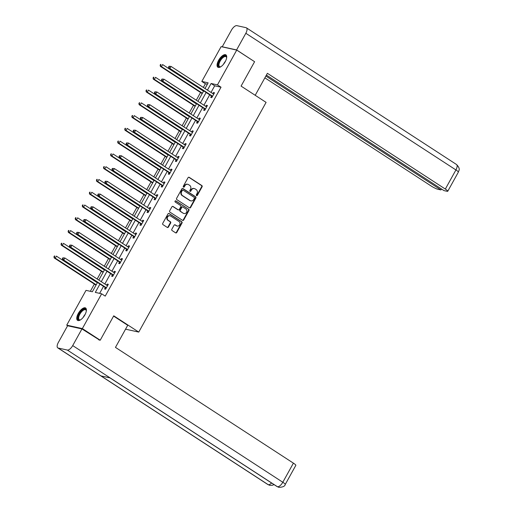 <?xml version="1.0" encoding="UTF-8"?>
<svg xmlns="http://www.w3.org/2000/svg" width="513" height="513" viewBox="0 0 513 513"><rect width="100%" height="100%" fill="white"/><g stroke="black" fill="none" stroke-linecap="round" stroke-linejoin="round"><path stroke-width="0.77" d="M196.556 195.594A0.648 0.577 102.4 0 0 197.358 195.35L202.09 186.815A0.93 0.827 102.4 0 0 201.833 185.552L189.207 177.338A0.93 0.827 102.4 0 0 188.059 177.684L183.327 186.225A0.648 0.577 102.4 0 0 183.68 187.181A0.648 0.577 102.4 0 0 184.308 186.867L184.924 185.757A2.969 2.642 102.4 0 1 187.803 184.314A2.969 2.642 102.4 0 1 188.592 184.648L189.643 185.334A2.969 2.642 102.4 0 1 190.464 189.361L189.848 190.47A0.648 0.577 102.4 0 0 190.83 191.105L191.445 190.002A2.969 2.642 102.4 0 1 194.331 188.56A2.969 2.642 102.4 0 1 195.113 188.893L196.165 189.573A2.969 2.642 102.4 0 1 196.986 193.606L196.376 194.709A0.648 0.577 102.4 0 0 196.556 195.594M196.524 195.575A0.648 0.577 102.4 0 0 196.934 195.254L201.667 186.719A0.93 0.827 102.4 0 0 201.41 185.462L188.784 177.248A0.93 0.827 102.4 0 0 188.746 177.222M183.474 187.085A0.648 0.577 102.4 0 0 183.885 186.77L184.5 185.668L184.924 185.757M190.002 191.33A0.648 0.577 102.4 0 0 190.413 191.016L191.022 189.906L191.445 190.002M78.284 313.456A7.381 3.2 123 0 1 85.6 307.999A7.381 3.2 123 0 1 84.869 314.905A7.381 3.2 123 0 1 77.553 320.368A7.381 3.2 123 0 1 78.284 313.456M218.596 60.329A7.381 3.2 123 0 1 225.912 54.872A7.381 3.2 123 0 1 225.181 61.784A7.381 3.2 123 0 1 217.865 67.241A7.381 3.2 123 0 1 218.596 60.329M171.823 229.279A0.93 0.827 102.4 0 0 172.079 230.536L175.619 232.844A0.93 0.827 102.4 0 0 176.767 232.498L182.025 223.014A0.93 0.827 102.4 0 0 181.769 221.751L169.143 213.543A0.93 0.827 102.4 0 0 167.995 213.889L162.736 223.367A0.93 0.827 102.4 0 0 162.993 224.63L167.27 227.413A0.93 0.827 102.4 0 0 168.418 227.067L170.669 223.008A0.93 0.827 102.4 0 0 170.412 221.744L168.29 220.366A2.482 2.212 102.4 0 1 170.675 216.069L178.986 221.475A2.482 2.212 102.4 0 1 176.6 225.771L175.215 224.874A0.93 0.827 102.4 0 0 174.074 225.22L171.823 229.279M207.399 84.203L205.399 83.76L201.821 81.439L221.109 46.645L236.73 50.088L254.595 61.707L241.078 86.107L266.087 102.376L138.754 332.091L113.745 315.816L100.221 340.215L82.356 328.589L66.728 325.152L86.017 290.358L92.353 291.75L97.502 282.464M236.73 50.088L217.448 84.882L211.112 83.484L207.444 90.102M99.939 284.048L95.309 292.404L101.645 293.802L105.216 296.123L221.02 87.204L217.448 84.882M101.645 293.802L82.356 328.589M189.47 207.848A0.93 0.827 102.4 0 0 190.618 207.502L195.876 198.024A0.93 0.827 102.4 0 0 195.62 196.761L182.994 188.547A0.93 0.827 102.4 0 0 181.846 188.899L176.587 198.377A0.93 0.827 102.4 0 0 176.844 199.64L189.47 207.848M188.951 210.516L183.692 220A0.93 0.827 102.4 0 1 182.545 220.346L169.918 212.132A0.93 0.827 102.4 0 1 169.662 210.875L171.913 206.816A0.93 0.827 102.4 0 1 173.061 206.47L178.178 209.798A0.93 0.827 102.4 0 0 179.326 209.451L180.82 206.758A0.93 0.827 102.4 0 0 180.563 205.501L175.234 202.032A0.648 0.577 102.4 0 1 175.683 200.833A0.648 0.577 102.4 0 1 175.856 200.91L188.694 209.259A0.93 0.827 102.4 0 1 188.951 210.516L188.528 210.426L183.269 219.904L183.692 220M125.557 329.179L138.754 332.091M221.02 87.204L214.684 85.812L211.016 92.43M209.695 94.809L203.937 105.197M202.616 107.583L196.857 117.971M195.536 120.35L189.778 130.744M188.457 133.124L182.699 143.512M181.384 145.891L175.619 156.285M174.305 158.664L168.54 169.053M167.225 171.432L161.46 181.826M160.146 184.205L154.387 194.594M153.066 196.979L147.308 207.367M145.987 209.746L140.229 220.141M138.908 222.52L133.149 232.908M131.828 235.287L126.07 245.682M124.749 248.061L118.99 258.449M117.669 260.828L111.911 271.223M110.59 273.602L104.832 283.99M103.511 286.376L99.637 293.359M211.465 96.104L210.734 97.432L211.786 97.662L214.511 92.75L213.453 92.52L212.844 93.616M204.386 108.878L203.655 110.205L204.706 110.436L207.432 105.524L206.373 105.293L205.764 106.39M197.306 121.645L196.575 122.973L197.627 123.203L200.352 118.291L199.294 118.061L198.685 119.163M190.227 134.419L189.496 135.746L190.547 135.977L193.273 131.065L192.215 130.834L191.606 131.931M183.147 147.193L182.416 148.513L183.468 148.751L186.193 143.839L185.135 143.602L184.526 144.704M176.068 159.96L175.337 161.287L176.395 161.518L179.114 156.606L178.062 156.375L177.453 157.472M168.995 172.734L168.258 174.054L169.316 174.292L172.035 169.38L170.983 169.143L170.374 170.245M161.916 185.501L161.178 186.828L162.236 187.059L164.955 182.147L163.903 181.916L163.294 183.013M154.836 198.274L154.099 199.602L155.157 199.833L157.876 194.921L156.824 194.69L156.215 195.786M147.757 211.042L147.019 212.369L148.077 212.6L150.796 207.688L149.745 207.457L149.136 208.554M140.677 223.815L139.94 225.143L140.998 225.374L143.717 220.462L142.665 220.231L142.056 221.327M133.598 236.589L132.861 237.91L133.919 238.141L136.638 233.235L135.586 232.998L134.977 234.101M126.519 249.356L125.781 250.684L126.839 250.915L129.565 246.003L128.506 245.772L127.897 246.868M119.439 262.13L118.702 263.451L119.76 263.688L122.485 258.776L121.427 258.539L120.818 259.642M112.36 274.897L111.622 276.225L112.68 276.456L115.406 271.544L114.348 271.313L113.739 272.409M105.28 287.671L104.543 288.992L105.601 289.229L108.326 284.317L107.268 284.08L106.659 285.183M205.399 83.76L203.353 87.447M200.557 92.494L196.274 100.215M193.478 105.268L189.194 112.988M186.399 118.035L182.115 125.756M179.319 130.809L175.036 138.529M172.24 143.576L167.956 151.297M165.16 156.35L160.883 164.07M158.081 169.123L153.804 176.844M151.002 181.891L146.724 189.611M143.922 194.664L139.645 202.385M136.843 207.432L132.566 215.152M129.763 220.205L125.486 227.926M122.684 232.973L118.407 240.693M115.605 245.746L111.327 253.467M108.525 258.52L104.248 266.241M101.446 271.287L97.169 279.008M94.366 284.061L90.352 291.313M67.729 325.8L66.728 325.152M100.221 340.215L98.81 339.901M205.008 88.518L208.156 82.837L201.821 81.439M98.823 280.085L104.581 269.691M105.896 267.311L111.661 256.923M112.975 254.538L118.74 244.15M120.055 241.77L125.82 231.382M127.134 228.997L132.893 218.609M134.214 216.23L139.972 205.835M141.293 203.456L147.051 193.068M148.372 190.689L154.131 180.294M155.452 177.915L161.21 167.527M162.531 165.148L168.29 154.753M169.611 152.374L175.369 141.986M176.69 139.6L182.448 129.212M183.769 126.833L189.528 116.438M190.849 114.059L196.607 103.671M197.928 101.292L203.687 90.897M206.123 92.487L200.365 102.876M199.044 105.255L193.286 115.649M191.965 118.028L186.206 128.417M184.885 130.796L179.127 141.19M177.806 143.569L172.047 153.958M170.726 156.337L164.968 166.731M163.647 169.11L157.889 179.499M156.574 181.884L150.809 192.272M149.495 194.651L143.73 205.046M142.415 207.425L136.65 217.813M135.336 220.192L129.577 230.587M128.256 232.966L122.498 243.354M121.177 245.733L115.419 256.128M114.098 258.507L108.339 268.895M107.018 271.281L101.26 281.669M214.684 85.812L211.112 83.484M213.453 92.52L214.325 93.084M206.373 105.293L207.246 105.858M199.294 118.061L200.166 118.625M192.215 130.834L193.087 131.399M185.135 143.602L186.007 144.172M178.062 156.375L178.928 156.94M170.983 169.143L171.849 169.713M163.903 181.916L164.769 182.481M156.824 194.69L157.69 195.254M149.745 207.457L150.617 208.021M142.665 220.231L143.537 220.795M135.586 232.998L136.458 233.569M128.506 245.772L129.379 246.336M121.427 258.539L122.299 259.11M114.348 271.313L115.22 271.877M107.268 284.08L108.14 284.651M194.331 188.56L193.908 188.47A2.969 2.642 102.4 0 0 191.022 189.906M187.803 184.314L187.386 184.225A2.969 2.642 102.4 0 0 184.5 185.668M189.515 207.874A0.93 0.827 102.4 0 0 190.195 207.412L195.453 197.928A0.93 0.827 102.4 0 0 195.196 196.671L182.57 188.457A0.93 0.827 102.4 0 0 182.532 188.431M194.401 198.268A0.648 0.577 102.4 0 0 194.222 197.383L183.141 190.176A0.648 0.577 102.4 0 0 182.339 190.419L181.692 191.586A2.969 2.642 102.4 0 0 182.513 195.613L190.086 200.545A2.969 2.642 102.4 0 0 190.874 200.872A2.969 2.642 102.4 0 0 193.76 199.435L194.401 198.268M182.718 190.086A0.648 0.577 102.4 0 0 181.916 190.329L182.339 190.419M190.874 200.872L190.451 200.782A2.969 2.642 102.4 0 1 189.663 200.448L182.089 195.524A2.969 2.642 102.4 0 1 181.269 191.49L181.916 190.329M182.59 220.372A0.93 0.827 102.4 0 0 183.269 219.904M178.428 209.9L178.005 209.811A0.93 0.827 102.4 0 1 177.761 209.708L172.637 206.373A0.93 0.827 102.4 0 0 172.599 206.348M175.465 200.833L188.694 209.259M183.494 213.254A2.482 2.212 102.4 0 0 185.879 208.958L182.949 207.053A0.93 0.827 102.4 0 0 181.801 207.399L180.307 210.093A0.93 0.827 102.4 0 0 180.563 211.35L183.07 213.164A2.482 2.212 102.4 0 0 183.731 213.44L184.154 213.53M182.705 206.951L182.282 206.854A0.93 0.827 102.4 0 0 181.378 207.303L181.801 207.399M183.07 213.164L180.146 211.26A0.93 0.827 102.4 0 1 179.89 209.997L181.378 207.303M188.528 210.426A0.93 0.827 102.4 0 0 188.271 209.163M177.261 226.053L176.838 225.957A2.482 2.212 102.4 0 1 176.183 225.682L174.798 224.777A0.93 0.827 102.4 0 0 174.753 224.752M170.015 215.793L169.598 215.697A2.482 2.212 102.4 0 0 167.866 220.276L168.29 220.366M167.315 227.439A0.93 0.827 102.4 0 0 167.995 226.97L170.245 222.911A0.93 0.827 102.4 0 0 169.989 221.654L167.866 220.276M175.664 232.87A0.93 0.827 102.4 0 0 176.344 232.402L181.602 222.918A0.93 0.827 102.4 0 0 181.346 221.661L168.719 213.446A0.93 0.827 102.4 0 0 168.674 213.421M203.526 91.192L162.595 64.561L161.46 66.607L160.402 66.376L202.205 93.571M160.556 65.324L161.005 64.503L160.582 64.407L160.133 65.228L161.46 66.607L202.391 93.238M160.582 64.407L161.005 64.503M160.402 66.376L160.133 65.228M169.027 66.273L168.578 67.088L169.001 67.184L169.45 66.363L169.027 66.273L171.041 66.427L213.344 93.943A0.949 0.84 102.4 0 0 213.645 94.059L213.774 94.078M169.45 66.363L171.041 66.427L169.906 68.473L168.848 68.235L211.157 95.758A0.949 0.84 102.4 0 1 211.388 95.989L212.113 97.072M212.523 96.341L212.446 96.22A0.949 0.84 102.4 0 0 212.209 95.989L169.906 68.473L169.001 67.184M213.337 93.937L213.812 94.007M168.578 67.088L168.848 68.235M220.859 66.716A6.387 2.77 123 0 1 220.519 66.844A6.387 2.77 123 0 1 218.461 63.644A6.387 2.77 123 0 1 222.899 56.847A6.387 2.77 123 0 1 226.631 57.462A6.387 2.77 123 0 1 226.643 57.822M226.643 57.738A5.912 2.565 -57 0 0 226.041 56.706A5.912 2.565 -57 0 0 222.257 58.277A5.912 2.565 -57 0 0 219.115 63.715A5.912 2.565 -57 0 0 219.59 66.619A5.912 2.565 -57 0 0 220.782 66.748M226.239 55.167A7.329 3.181 -57 0 0 221.584 57.418A7.329 3.181 -57 0 0 217.865 63.978A7.329 3.181 -57 0 0 218.269 67.421M80.547 319.836A6.387 2.77 123 0 1 80.214 319.971A6.387 2.77 123 0 1 78.149 316.771A6.387 2.77 123 0 1 82.593 309.974A6.387 2.77 123 0 1 86.319 310.589A6.387 2.77 123 0 1 86.331 310.949M86.331 310.865A5.912 2.565 -57 0 0 85.729 309.833A5.912 2.565 -57 0 0 81.945 311.397A5.912 2.565 -57 0 0 78.803 316.842A5.912 2.565 -57 0 0 79.284 319.74A5.912 2.565 -57 0 0 80.47 319.875M85.927 308.294A7.329 3.181 -57 0 0 81.272 310.545A7.329 3.181 -57 0 0 77.559 317.105A7.329 3.181 -57 0 0 77.957 320.548M255.205 95.296L267.388 73.308L445.329 189.06L455.929 169.944L245.83 33.274L236.596 49.934L254.076 61.368M264.875 77.848L430.971 185.892A5.675 0.821 -151 0 0 437.794 189.239L440.943 189.932L265.869 76.052M245.83 33.274A5.816 2.52 -57 0 0 246.4 27.83A5.816 2.52 -57 0 0 246.022 27.67L236.859 25.65A5.816 2.52 -57 0 0 231.472 30.113L222.238 46.773L236.596 49.934M266.394 75.103L443.937 190.592L447.086 191.291A5.675 0.821 -151 0 0 447.759 191.253A5.675 0.821 -151 0 0 445.329 189.06M441.469 188.989L440.943 189.932M113.585 316.098L127.718 325.287L115.463 347.391L293.404 463.143A5.675 0.821 29 0 1 295.834 465.336L285.241 484.452A5.675 0.821 29 0 0 282.81 482.258L293.404 463.143M58.155 348.032L101.035 375.926L110.199 377.946L67.318 350.052L58.155 348.032A5.816 2.52 -57 0 1 57.777 347.878A5.816 2.52 -57 0 1 58.354 342.428L67.588 325.768L81.945 328.929L99.586 340.074M67.318 350.052A5.816 2.52 -57 0 0 72.711 345.589L81.945 328.929M110.006 377.901L277.058 486.568A5.816 2.52 -57 0 0 277.418 486.722L278.918 487.35C282.81 487.222 284.914 486.26 285.241 484.452M57.777 347.878L267.876 484.541A5.816 2.52 -57 0 0 268.254 484.702L269.832 485.343L272.525 485.247L274.013 484.586M196.447 103.959L155.516 77.335L154.381 79.38L153.323 79.149L195.126 106.338M153.477 78.091L153.926 77.271L153.502 77.181L153.054 78.002L154.381 79.38L195.312 106.005M153.502 77.181L153.926 77.271M153.323 79.149L153.054 78.002M189.368 116.733L148.437 90.102L147.302 92.154L146.243 91.917L188.047 119.112M146.397 90.865L146.846 90.044L146.429 89.955L145.974 90.769L147.302 92.154L188.233 118.779M146.429 89.955L146.846 90.044M146.243 91.917L145.974 90.769M161.954 79.04L161.499 79.861L161.922 79.951L162.371 79.137L161.954 79.04L163.961 79.194L206.264 106.717A0.949 0.84 102.4 0 0 206.566 106.826L206.694 106.851M162.371 79.137L163.961 79.194L162.826 81.24L161.768 81.009L204.078 108.525A0.949 0.84 102.4 0 1 204.309 108.762L205.033 109.846M205.444 109.109L205.367 108.993A0.949 0.84 102.4 0 0 205.129 108.762L162.826 81.24L161.922 79.951M206.258 106.71L206.733 106.781M161.499 79.861L161.768 81.009M154.875 91.814L154.419 92.629L154.843 92.725L155.292 91.904L154.875 91.814L156.882 91.968L199.185 119.484A0.949 0.84 102.4 0 0 199.486 119.6L199.615 119.619M155.292 91.904L156.882 91.968L155.747 94.014L154.689 93.783L196.998 121.299A0.949 0.84 102.4 0 1 197.229 121.53L197.954 122.613M198.364 121.882L198.287 121.767A0.949 0.84 102.4 0 0 198.05 121.53L155.747 94.014L154.843 92.725M199.179 119.478L199.653 119.555M154.419 92.629L154.689 93.783M182.288 129.5L141.357 102.876L140.222 104.921L139.164 104.69L180.967 131.879M139.318 103.632L139.767 102.818L139.35 102.722L138.895 103.543L140.222 104.921L181.153 131.546M139.35 102.722L139.767 102.818M139.164 104.69L138.895 103.543M175.209 142.274L134.278 115.649L133.143 117.695L132.085 117.458L173.888 144.653M132.239 116.406L132.694 115.585L132.271 115.496L131.815 116.31L133.143 117.695L174.074 144.32M132.271 115.496L132.694 115.585M132.085 117.458L131.815 116.31M168.129 155.041L127.198 128.417L126.063 130.462L125.005 130.231L166.808 157.427M125.159 129.173L125.614 128.359L125.191 128.263L124.736 129.084L126.063 130.462L166.994 157.087M125.191 128.263L125.614 128.359M125.005 130.231L124.736 129.084M147.795 104.581L147.34 105.402L147.763 105.498L148.219 104.678L147.795 104.581L149.802 104.735L192.106 132.258A0.949 0.84 102.4 0 0 192.407 132.373L192.535 132.392M148.219 104.678L149.802 104.735L148.667 106.781L147.609 106.55L189.919 134.073A0.949 0.84 102.4 0 1 190.15 134.303L190.874 135.387M191.285 134.65L191.208 134.534A0.949 0.84 102.4 0 0 190.971 134.303L148.667 106.781L147.763 105.498M192.099 132.251L192.574 132.322M147.34 105.402L147.609 106.55M140.716 117.355L140.261 118.176L140.684 118.266L141.139 117.445L140.716 117.355L142.723 117.509L185.026 145.025A0.949 0.84 102.4 0 0 185.328 145.141L185.462 145.16M141.139 117.445L142.723 117.509L141.588 119.555L140.53 119.324L182.84 146.84A0.949 0.84 102.4 0 1 183.07 147.071L183.795 148.161M184.205 147.423L184.129 147.308A0.949 0.84 102.4 0 0 183.891 147.071L141.588 119.555L140.684 118.266M185.02 145.019L185.494 145.096M140.261 118.176L140.53 119.324M133.637 130.122L133.181 130.943L133.604 131.039L134.06 130.219L133.637 130.122L135.644 130.276L177.947 157.799A0.949 0.84 102.4 0 0 178.248 157.914L178.383 157.933M134.06 130.219L135.644 130.276L134.509 132.328L133.451 132.091L175.76 159.614A0.949 0.84 102.4 0 1 175.991 159.844L176.722 160.928M177.126 160.191L177.049 160.075A0.949 0.84 102.4 0 0 176.812 159.844L134.509 132.328L133.604 131.039M177.94 157.792L178.415 157.863M133.181 130.943L133.451 132.091M161.05 167.815L120.119 141.19L118.984 143.236L117.926 143.005L159.729 170.194M118.08 141.947L118.535 141.126L118.112 141.037L117.657 141.851L118.984 143.236L159.915 169.861M118.112 141.037L118.535 141.126M117.926 143.005L117.657 141.851M126.557 142.896L126.102 143.717L126.525 143.807L126.98 142.992L126.557 142.896L128.564 143.05L170.867 170.566A0.949 0.84 102.4 0 0 171.169 170.682L171.304 170.701M126.98 142.992L128.564 143.05L127.429 145.096L126.371 144.865L168.681 172.381A0.949 0.84 102.4 0 1 168.912 172.618L169.643 173.702M170.047 172.964L169.97 172.849A0.949 0.84 102.4 0 0 169.732 172.618L127.429 145.096L126.525 143.807M170.861 170.566L171.336 170.637M126.102 143.717L126.371 144.865M153.971 180.582L113.04 153.958L111.905 156.003L110.846 155.772L152.656 182.968M111 154.721L111.456 153.9L111.032 153.804L110.577 154.625L111.905 156.003L152.836 182.634M111.032 153.804L111.456 153.9M110.846 155.772L110.577 154.625M119.478 155.67L119.022 156.484L119.446 156.58L119.901 155.76L119.478 155.67L121.485 155.817L163.788 183.34A0.949 0.84 102.4 0 0 164.089 183.455L164.224 183.474M119.901 155.76L121.485 155.817L120.35 157.869L119.298 157.632L161.601 185.155A0.949 0.84 102.4 0 1 161.832 185.385L162.563 186.469M162.967 185.738L162.89 185.616A0.949 0.84 102.4 0 0 162.659 185.385L120.35 157.869L119.446 156.58M163.782 183.333L164.263 183.404M119.022 156.484L119.298 157.632M146.891 193.356L105.96 166.731L104.825 168.777L103.773 168.546L145.577 195.735M103.921 167.488L104.376 166.667L103.953 166.578L103.498 167.398L104.825 168.777L145.756 195.402M103.953 166.578L104.376 166.667M103.773 168.546L103.498 167.398M112.398 168.437L111.943 169.258L112.366 169.348L112.822 168.533L112.398 168.437L114.405 168.591L156.715 196.113A0.949 0.84 102.4 0 0 157.01 196.222L157.145 196.242M112.822 168.533L114.405 168.591L113.27 170.637L112.219 170.406L154.522 197.922A0.949 0.84 102.4 0 1 154.753 198.159L155.484 199.243M155.888 198.505L155.811 198.39A0.949 0.84 102.4 0 0 155.58 198.159L113.27 170.637L112.366 169.348M156.702 196.107L157.183 196.178M111.943 169.258L112.219 170.406M139.812 206.13L98.881 179.499L97.746 181.551L96.694 181.313L138.497 208.509M96.842 180.262L97.297 179.441L96.874 179.345L96.418 180.166L97.746 181.551L138.677 208.175M96.874 179.345L97.297 179.441M96.694 181.313L96.418 180.166M105.319 181.211L104.864 182.025L105.287 182.121L105.742 181.301L105.319 181.211L107.326 181.365L149.636 208.881A0.949 0.84 102.4 0 0 149.931 208.996L150.065 209.015M105.742 181.301L107.326 181.365L106.191 183.41L105.139 183.173L147.443 210.696A0.949 0.84 102.4 0 1 147.68 210.926L148.404 212.01M148.808 211.279L148.732 211.164A0.949 0.84 102.4 0 0 148.501 210.926L106.191 183.41L105.287 182.121M149.623 208.874L150.104 208.945M104.864 182.025L105.139 183.173M132.732 218.897L91.801 192.272L90.666 194.318L89.615 194.087L131.418 221.276M89.762 193.029L90.217 192.215L89.794 192.119L89.339 192.939L90.666 194.318L131.604 220.943M89.794 192.119L90.217 192.215M89.615 194.087L89.339 192.939M98.239 193.978L97.784 194.799L98.207 194.889L98.663 194.074L98.239 193.978L100.247 194.132L142.556 221.654A0.949 0.84 102.4 0 0 142.851 221.763L142.986 221.789M98.663 194.074L100.247 194.132L99.112 196.178L98.06 195.947L140.363 223.469A0.949 0.84 102.4 0 1 140.6 223.7L141.325 224.784M141.729 224.046L141.652 223.931A0.949 0.84 102.4 0 0 141.421 223.7L99.112 196.178L98.207 194.889M142.543 221.648L143.024 221.719M97.784 194.799L98.06 195.947M125.659 231.671L84.722 205.04L83.587 207.092L82.535 206.854L124.338 234.05M82.683 205.803L83.138 204.982L82.715 204.892L82.26 205.707L83.587 207.092L124.524 233.716M82.715 204.892L83.138 204.982M82.535 206.854L82.26 205.707M91.16 206.752L90.705 207.573L91.128 207.662L91.583 206.842L91.16 206.752L93.167 206.906L135.477 234.422A0.949 0.84 102.4 0 0 135.772 234.537L135.907 234.556M91.583 206.842L93.167 206.906L92.032 208.951L90.981 208.72L133.284 236.236A0.949 0.84 102.4 0 1 133.521 236.467L134.246 237.551M134.65 236.82L134.573 236.705A0.949 0.84 102.4 0 0 134.342 236.467L92.032 208.951L91.128 207.662M135.464 234.415L135.945 234.492M90.705 207.573L90.981 208.72M118.58 244.438L77.643 217.813L76.508 219.859L75.456 219.628L117.259 246.817M75.603 218.57L76.059 217.756L75.635 217.659L75.18 218.48L76.508 219.859L117.445 246.484M75.635 217.659L76.059 217.756M75.456 219.628L75.18 218.48M84.081 219.519L83.625 220.34L84.049 220.436L84.504 219.615L84.081 219.519L86.088 219.673L128.397 247.195A0.949 0.84 102.4 0 0 128.692 247.311L128.827 247.33M84.504 219.615L86.088 219.673L84.953 221.719L83.901 221.488L126.204 249.01A0.949 0.84 102.4 0 1 126.442 249.241L127.166 250.325M127.57 249.587L127.493 249.472A0.949 0.84 102.4 0 0 127.262 249.241L84.953 221.719L84.049 220.436M128.385 247.189L128.866 247.26M83.625 220.34L83.901 221.488M111.501 257.212L70.563 230.587L69.428 232.633L68.376 232.402L110.18 259.591M68.524 231.344L68.979 230.523L68.556 230.433L68.101 231.248L69.428 232.633L110.366 259.257M68.556 230.433L68.979 230.523M68.376 232.402L68.101 231.248M77.001 232.293L76.546 233.114L76.969 233.203L77.425 232.383L77.001 232.293L79.008 232.447L121.318 259.963A0.949 0.84 102.4 0 0 121.619 260.078L121.748 260.097M77.425 232.383L79.008 232.447L77.88 234.492L76.822 234.261L119.125 261.777A0.949 0.84 102.4 0 1 119.362 262.015L120.087 263.098M120.497 262.361L120.414 262.246A0.949 0.84 102.4 0 0 120.183 262.015L77.88 234.492L76.969 233.203M121.312 259.963L121.786 260.033M76.546 233.114L76.822 234.261M104.421 269.979L63.484 243.354L62.355 245.4L61.297 245.169L103.1 272.365M61.445 244.111L61.9 243.297L61.477 243.2L61.021 244.021L62.355 245.4L103.286 272.031M61.477 243.2L61.9 243.297M61.297 245.169L61.021 244.021M69.922 245.067L69.473 245.881L69.89 245.977L70.345 245.156L69.922 245.067L71.935 245.214L114.239 272.736A0.949 0.84 102.4 0 0 114.54 272.852L114.668 272.871M70.345 245.156L71.935 245.214L70.8 247.266L69.742 247.029L112.046 274.551A0.949 0.84 102.4 0 1 112.283 274.782L113.007 275.866M113.418 275.135L113.335 275.013A0.949 0.84 102.4 0 0 113.104 274.782L70.8 247.266L69.89 245.977M114.232 272.73L114.707 272.801M69.473 245.881L69.742 247.029M97.342 282.753L56.404 256.128L55.276 258.174L54.218 257.943L96.021 285.132M54.365 256.885L54.82 256.064L54.397 255.974L53.948 256.795L55.276 258.174L96.207 284.798M54.397 255.974L54.82 256.064M54.218 257.943L53.948 256.795M62.843 257.834L62.394 258.655L62.81 258.744L63.266 257.93L62.843 257.834L64.856 257.988L107.159 285.504A0.949 0.84 102.4 0 0 107.461 285.619L107.589 285.638M63.266 257.93L64.856 257.988L63.721 260.033L62.663 259.802L104.966 287.318A0.949 0.84 102.4 0 1 105.203 287.556L105.928 288.639M106.338 287.902L106.262 287.787A0.949 0.84 102.4 0 0 106.024 287.556L63.721 260.033L62.81 258.744M107.153 285.504L107.627 285.574M62.394 258.655L62.663 259.802M196.934 195.254L197.358 195.35M183.885 186.77L184.308 186.867M190.413 191.016L190.83 191.105M188.784 177.248L189.207 177.338M201.41 185.462L201.833 185.552M201.667 186.719L202.09 186.815M182.57 188.457L182.994 188.547M195.196 196.671L195.62 196.761M195.453 197.928L195.876 198.024M190.195 207.412L190.618 207.502M181.269 191.49L181.692 191.586M182.089 195.524L182.513 195.613M189.663 200.448L190.086 200.545M172.637 206.373L173.061 206.47M177.761 209.708L178.178 209.798M175.497 200.827L175.856 200.91M179.89 209.997L180.307 210.093M180.146 211.26L180.563 211.35M174.798 224.777L175.215 224.874M176.183 225.682L176.6 225.771M169.989 221.654L170.412 221.744M170.245 222.911L170.669 223.008M167.995 226.97L168.418 227.067M168.719 213.446L169.143 213.543M181.346 221.661L181.769 221.751M181.602 222.918L182.025 223.014M176.344 232.402L176.767 232.498M212.446 96.22L211.388 95.989M212.209 95.989L211.157 95.758M223.521 64.234A5.912 2.565 123 0 1 225.457 61.265M83.215 317.361A5.912 2.565 123 0 1 85.145 314.386M447.759 191.253L458.359 172.137A5.675 0.821 29 0 0 455.929 169.944A5.816 2.52 -57 0 0 456.499 164.493L246.4 27.83M72.711 345.589L282.81 482.258A5.816 2.52 -57 0 1 277.418 486.722L110.199 377.946M271.576 482.996A5.816 2.52 -57 0 1 268.254 484.702L101.035 375.926M205.367 108.993L204.309 108.762M205.129 108.762L204.078 108.525M198.287 121.767L197.229 121.53M198.05 121.53L196.998 121.299M191.208 134.534L190.15 134.303M190.971 134.303L189.919 134.073M184.129 147.308L183.07 147.071M183.891 147.071L182.84 146.84M177.049 160.075L175.991 159.844M176.812 159.844L175.76 159.614M169.97 172.849L168.912 172.618M169.732 172.618L168.681 172.381M162.89 185.616L161.832 185.385M162.659 185.385L161.601 185.155M155.811 198.39L154.753 198.159M155.58 198.159L154.522 197.922M148.732 211.164L147.68 210.926M148.501 210.926L147.443 210.696M141.652 223.931L140.6 223.7M141.421 223.7L140.363 223.469M134.573 236.705L133.521 236.467M134.342 236.467L133.284 236.236M127.493 249.472L126.442 249.241M127.262 249.241L126.204 249.01M120.414 262.246L119.362 262.015M120.183 262.015L119.125 261.777M113.335 275.013L112.283 274.782M113.104 274.782L112.046 274.551M106.262 287.787L105.203 287.556M106.024 287.556L104.966 287.318M182.545 190.009L182.968 190.105M458.359 172.137C458.295 170.951 461.29 169.361 456.499 164.493M278.841 487.331L277.058 486.568M269.755 485.33L267.876 484.541"/></g></svg>
